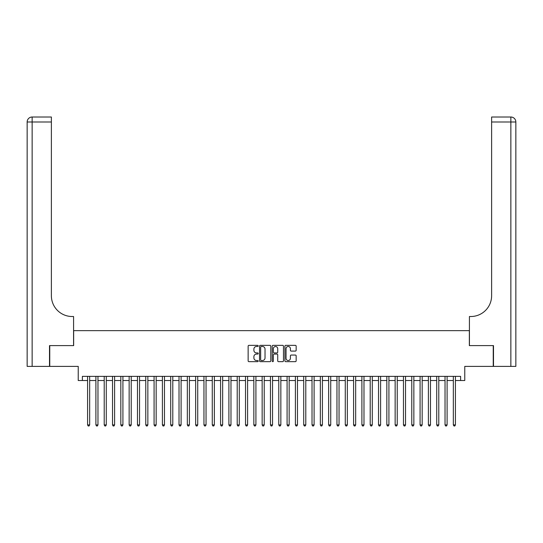 <?xml version="1.0" encoding="UTF-8"?>
<svg xmlns="http://www.w3.org/2000/svg" width="543" height="543" viewBox="0 0 543 543"><rect width="100%" height="100%" fill="white"/><g stroke="black" fill="none" stroke-linecap="round" stroke-linejoin="round"><path stroke-width="0.81" d="M258.203 345.918A0.57 0.57 0 0 0 257.626 345.348L248.959 345.348A0.814 0.814 0 0 0 248.144 346.162L248.144 360.851A0.814 0.814 0 0 0 248.959 361.665L257.626 361.665A0.57 0.57 0 0 0 258.203 361.095A0.57 0.57 0 0 0 257.626 360.518L256.506 360.518A2.613 2.613 0 0 1 253.893 357.912L253.893 356.683A2.613 2.613 0 0 1 256.506 354.077L257.626 354.077A0.57 0.57 0 0 0 258.203 353.507A0.57 0.57 0 0 0 257.626 352.93L256.506 352.93A2.613 2.613 0 0 1 253.893 350.323L253.893 349.095A2.613 2.613 0 0 1 256.506 346.488L257.626 346.488A0.57 0.57 0 0 0 258.203 345.918M295.344 351.097A0.814 0.814 0 0 0 296.159 350.283L296.159 346.162A0.814 0.814 0 0 0 295.344 345.348L285.72 345.348A0.814 0.814 0 0 0 284.899 346.162L284.899 360.851A0.814 0.814 0 0 0 285.72 361.665L295.344 361.665A0.814 0.814 0 0 0 296.159 360.851L296.159 355.869A0.814 0.814 0 0 0 295.344 355.054L291.224 355.054A0.814 0.814 0 0 0 290.41 355.869L290.41 358.339A2.186 2.186 0 0 1 288.224 360.518A2.186 2.186 0 0 1 286.046 358.339L286.046 348.667A2.186 2.186 0 0 1 288.224 346.488A2.186 2.186 0 0 1 290.41 348.667L290.41 350.283A0.814 0.814 0 0 0 291.224 351.097L295.344 351.097M82.387 380.521L82.387 376.367L460.613 376.367L460.613 380.521L464.767 380.521L464.767 366.389L493.241 366.389L493.241 345.606L469.342 345.606L469.342 330.646L73.658 330.646L73.658 345.606L49.759 345.606L49.759 366.389L78.233 366.389L78.233 380.521L87.586 380.521M270.787 346.162A0.814 0.814 0 0 0 269.973 345.348L260.341 345.348A0.814 0.814 0 0 0 259.527 346.162L259.527 360.851A0.814 0.814 0 0 0 260.341 361.665L269.973 361.665A0.814 0.814 0 0 0 270.787 360.851L270.787 346.162M273.027 345.348L282.659 345.348A0.814 0.814 0 0 1 283.473 346.162L283.473 360.851A0.814 0.814 0 0 1 282.659 361.665L278.539 361.665A0.814 0.814 0 0 1 277.724 360.851L277.724 354.891A0.814 0.814 0 0 0 276.903 354.077L274.174 354.077A0.814 0.814 0 0 0 273.353 354.891L273.353 361.095A0.57 0.57 0 0 1 272.783 361.665A0.57 0.57 0 0 1 272.213 361.095L272.213 346.162A0.814 0.814 0 0 1 273.027 345.348M89.663 380.521L95.894 380.521M97.971 380.521L104.208 380.521M106.285 380.521L112.523 380.521M114.6 380.521L120.831 380.521M122.915 380.521L129.146 380.521M131.223 380.521L137.46 380.521M139.537 380.521L145.768 380.521M147.852 380.521L154.083 380.521M156.16 380.521L162.398 380.521M164.475 380.521L170.712 380.521M172.789 380.521L179.02 380.521M181.097 380.521L187.335 380.521M189.412 380.521L195.65 380.521M197.727 380.521L203.958 380.521M206.041 380.521L212.272 380.521M214.349 380.521L220.587 380.521M222.664 380.521L228.895 380.521M230.979 380.521L237.21 380.521M239.287 380.521L245.524 380.521M247.601 380.521L253.839 380.521M255.916 380.521L262.147 380.521M264.224 380.521L270.462 380.521M272.538 380.521L278.776 380.521M280.853 380.521L287.084 380.521M289.161 380.521L295.399 380.521M297.476 380.521L303.713 380.521M305.79 380.521L312.021 380.521M314.105 380.521L320.336 380.521M322.413 380.521L328.651 380.521M330.728 380.521L336.959 380.521M339.042 380.521L345.273 380.521M347.35 380.521L353.588 380.521M355.665 380.521L361.903 380.521M363.98 380.521L370.211 380.521M372.288 380.521L378.525 380.521M380.602 380.521L386.84 380.521M388.917 380.521L395.148 380.521M397.232 380.521L403.463 380.521M405.54 380.521L411.777 380.521M413.854 380.521L420.085 380.521M422.169 380.521L428.4 380.521M430.477 380.521L436.715 380.521M438.792 380.521L445.029 380.521M447.106 380.521L453.337 380.521M455.414 380.521L460.613 380.521M261.237 346.488A0.57 0.57 0 0 0 260.667 347.058L260.667 359.948A0.57 0.57 0 0 0 261.237 360.518L262.425 360.518A2.613 2.613 0 0 0 265.032 357.912L265.032 349.095A2.613 2.613 0 0 0 262.425 346.488L261.237 346.488M277.724 348.708A2.186 2.186 0 0 0 275.539 346.529A2.186 2.186 0 0 0 273.353 348.708L273.353 352.115A0.814 0.814 0 0 0 274.174 352.93L276.903 352.93A0.814 0.814 0 0 0 277.724 352.115L277.724 348.708M89.663 376.367L89.663 424.911L87.586 424.911L87.586 376.367M89.663 424.911L89.038 425.99L88.204 425.99L87.586 424.911M49.508 345.606L73.576 345.606L73.576 316.515L72.165 316.515A20.783 20.783 0 0 1 51.381 295.731L51.381 121.999L32.139 121.999L32.139 366.389L49.508 366.389L49.508 345.606M32.139 366.389L27.15 366.389L27.15 121.999A4.989 4.989 0 0 1 32.139 117.01L51.381 117.01L51.381 121.999M27.15 316.515L27.15 121.999L32.139 121.999L32.139 117.01M72.165 316.515A20.783 20.783 0 0 1 51.381 295.731M493.492 345.606L469.423 345.606L469.423 316.515L470.835 316.515A20.783 20.783 0 0 0 491.619 295.731L491.619 117.01L510.861 117.01A4.989 4.989 0 0 1 515.85 121.999L515.85 366.389L493.492 366.389L493.492 345.606M470.835 316.515A20.783 20.783 0 0 0 491.619 295.731M515.85 121.999A4.989 4.989 0 0 0 510.861 117.01A4.989 4.989 0 0 1 515.85 121.999L491.619 121.999M97.971 376.367L97.971 424.911L95.894 424.911L95.894 376.367M97.971 424.911L97.353 425.99L96.518 425.99L95.894 424.911M106.285 376.367L106.285 424.911L104.208 424.911L104.208 376.367M106.285 424.911L105.661 425.99L104.833 425.99L104.208 424.911M114.6 376.367L114.6 424.911L112.523 424.911L112.523 376.367M114.6 424.911L113.976 425.99L113.148 425.99L112.523 424.911M122.915 376.367L122.915 424.911L120.831 424.911L120.831 376.367M122.915 424.911L122.29 425.99L121.456 425.99L120.831 424.911M131.223 376.367L131.223 424.911L129.146 424.911L129.146 376.367M131.223 424.911L130.598 425.99L129.77 425.99L129.146 424.911M139.537 376.367L139.537 424.911L137.46 424.911L137.46 376.367M139.537 424.911L138.913 425.99L138.085 425.99L137.46 424.911M147.852 376.367L147.852 424.911L145.768 424.911L145.768 376.367M147.852 424.911L147.228 425.99L146.393 425.99L145.768 424.911M156.16 376.367L156.16 424.911L154.083 424.911L154.083 376.367M156.16 424.911L155.536 425.99L154.707 425.99L154.083 424.911M164.475 376.367L164.475 424.911L162.398 424.911L162.398 376.367M164.475 424.911L163.85 425.99L163.022 425.99L162.398 424.911M172.789 376.367L172.789 424.911L170.712 424.911L170.712 376.367M172.789 424.911L172.165 425.99L171.33 425.99L170.712 424.911M181.097 376.367L181.097 424.911L179.02 424.911L179.02 376.367M181.097 424.911L180.48 425.99L179.645 425.99L179.02 424.911M189.412 376.367L189.412 424.911L187.335 424.911L187.335 376.367M189.412 424.911L188.788 425.99L187.959 425.99L187.335 424.911M197.727 376.367L197.727 424.911L195.65 424.911L195.65 376.367M197.727 424.911L197.102 425.99L196.267 425.99L195.65 424.911M206.041 376.367L206.041 424.911L203.958 424.911L203.958 376.367M206.041 424.911L205.417 425.99L204.582 425.99L203.958 424.911M214.349 376.367L214.349 424.911L212.272 424.911L212.272 376.367M214.349 424.911L213.725 425.99L212.897 425.99L212.272 424.911M222.664 376.367L222.664 424.911L220.587 424.911L220.587 376.367M222.664 424.911L222.039 425.99L221.211 425.99L220.587 424.911M230.979 376.367L230.979 424.911L228.895 424.911L228.895 376.367M230.979 424.911L230.354 425.99L229.519 425.99L228.895 424.911M239.287 376.367L239.287 424.911L237.21 424.911L237.21 376.367M239.287 424.911L238.662 425.99L237.834 425.99L237.21 424.911M247.601 376.367L247.601 424.911L245.524 424.911L245.524 376.367M247.601 424.911L246.977 425.99L246.149 425.99L245.524 424.911M255.916 376.367L255.916 424.911L253.839 424.911L253.839 376.367M255.916 424.911L255.291 425.99L254.457 425.99L253.839 424.911M264.224 376.367L264.224 424.911L262.147 424.911L262.147 376.367M264.224 424.911L263.606 425.99L262.771 425.99L262.147 424.911M272.538 376.367L272.538 424.911L270.462 424.911L270.462 376.367M272.538 424.911L271.914 425.99L271.086 425.99L270.462 424.911M280.853 376.367L280.853 424.911L278.776 424.911L278.776 376.367M280.853 424.911L280.229 425.99L279.394 425.99L278.776 424.911M289.161 376.367L289.161 424.911L287.084 424.911L287.084 376.367M289.161 424.911L288.543 425.99L287.709 425.99L287.084 424.911M297.476 376.367L297.476 424.911L295.399 424.911L295.399 376.367M297.476 424.911L296.851 425.99L296.023 425.99L295.399 424.911M305.79 376.367L305.79 424.911L303.713 424.911L303.713 376.367M305.79 424.911L305.166 425.99L304.338 425.99L303.713 424.911M314.105 376.367L314.105 424.911L312.021 424.911L312.021 376.367M314.105 424.911L313.481 425.99L312.646 425.99L312.021 424.911M322.413 376.367L322.413 424.911L320.336 424.911L320.336 376.367M322.413 424.911L321.789 425.99L320.961 425.99L320.336 424.911M330.728 376.367L330.728 424.911L328.651 424.911L328.651 376.367M330.728 424.911L330.103 425.99L329.275 425.99L328.651 424.911M339.042 376.367L339.042 424.911L336.959 424.911L336.959 376.367M339.042 424.911L338.418 425.99L337.583 425.99L336.959 424.911M347.35 376.367L347.35 424.911L345.273 424.911L345.273 376.367M347.35 424.911L346.733 425.99L345.898 425.99L345.273 424.911M355.665 376.367L355.665 424.911L353.588 424.911L353.588 376.367M355.665 424.911L355.041 425.99L354.212 425.99L353.588 424.911M363.98 376.367L363.98 424.911L361.903 424.911L361.903 376.367M363.98 424.911L363.355 425.99L362.52 425.99L361.903 424.911M372.288 376.367L372.288 424.911L370.211 424.911L370.211 376.367M372.288 424.911L371.67 425.99L370.835 425.99L370.211 424.911M380.602 376.367L380.602 424.911L378.525 424.911L378.525 376.367M380.602 424.911L379.978 425.99L379.15 425.99L378.525 424.911M388.917 376.367L388.917 424.911L386.84 424.911L386.84 376.367M388.917 424.911L388.293 425.99L387.464 425.99L386.84 424.911M397.232 376.367L397.232 424.911L395.148 424.911L395.148 376.367M397.232 424.911L396.607 425.99L395.772 425.99L395.148 424.911M405.54 376.367L405.54 424.911L403.463 424.911L403.463 376.367M405.54 424.911L404.915 425.99L404.087 425.99L403.463 424.911M413.854 376.367L413.854 424.911L411.777 424.911L411.777 376.367M413.854 424.911L413.23 425.99L412.402 425.99L411.777 424.911M422.169 376.367L422.169 424.911L420.085 424.911L420.085 376.367M422.169 424.911L421.544 425.99L420.71 425.99L420.085 424.911M430.477 376.367L430.477 424.911L428.4 424.911L428.4 376.367M430.477 424.911L429.852 425.99L429.024 425.99L428.4 424.911M438.792 376.367L438.792 424.911L436.715 424.911L436.715 376.367M438.792 424.911L438.167 425.99L437.339 425.99L436.715 424.911M447.106 376.367L447.106 424.911L445.029 424.911L445.029 376.367M447.106 424.911L446.482 425.99L445.647 425.99L445.029 424.911M455.414 376.367L455.414 424.911L453.337 424.911L453.337 376.367M455.414 424.911L454.796 425.99L453.962 425.99L453.337 424.911M510.861 366.389L510.861 117.01"/></g></svg>
